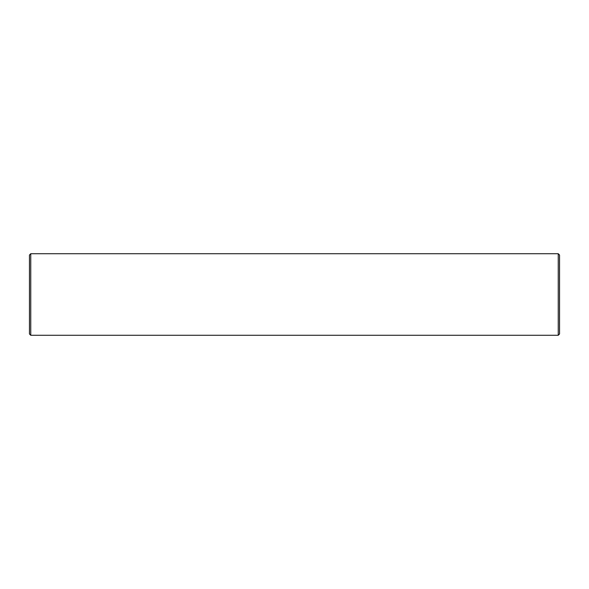 <?xml version="1.0" encoding="UTF-8"?>
<svg xmlns="http://www.w3.org/2000/svg" width="589" height="589" viewBox="0 0 589 589"><rect width="100%" height="100%" fill="white"/><g stroke="black" fill="none" stroke-linecap="round" stroke-linejoin="round"><path stroke-width="0.88" d="M30.753 253.726L29.45 255.03L29.45 333.97L30.753 335.274L558.247 335.274L558.247 253.726L30.753 253.726L30.753 335.274M558.247 253.726L559.55 255.03L559.55 333.97L558.247 335.274"/></g></svg>
